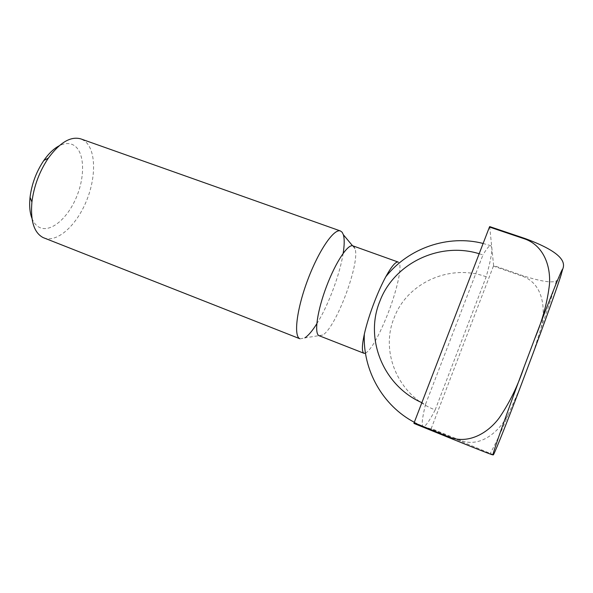 <?xml version="1.0" encoding="UTF-8"?>
<svg xmlns="http://www.w3.org/2000/svg" width="593" height="593" viewBox="0 0 593 593"><rect width="100%" height="100%" fill="white"/><g stroke="black" fill="none" stroke-linecap="round" stroke-linejoin="round"><path stroke-width="0.44" stroke-dasharray="2.96 2.22" d="M319.242 335.808L322.777 335.015C336.075 327.566 360.188 263.122 355.051 248.771L354.132 246.799L352.909 245.858M399.171 262.929L398.229 262.076M43.852 237.897C57.084 243.056 76.238 225.711 86.259 201.405C96.429 177.174 96.125 149.451 84.48 140.83L80.885 138.918M31.955 218.343C33.742 222.82 36.277 225.859 39.568 227.46C50.679 232.812 67.424 218.565 76.208 197.721C85.14 176.959 84.762 152.979 74.57 145.767C70.27 142.794 65.111 142.824 59.085 145.856M479.174 253.73L482.954 254.938L425.566 404.248L421.868 402.669M486.201 276.798C449.976 263.344 406.968 282.965 394.123 317.855C379.831 352.175 398.518 395.976 435.18 409.926L486.201 276.798C490.263 262.254 492.138 252.603 491.827 247.859L490.848 245.739C489.484 245.265 486.853 248.334 482.954 254.938M365.466 353.265C371.292 349.544 378.645 336.646 387.525 314.586C396.45 291.986 402.098 267.873 399.23 263.033M489.685 226.6L493.606 265.508L523.204 275.827C541.209 281.475 552.276 283.165 556.397 280.904L560.481 276.916M533.329 352.627L540.972 328.27C545.805 310.428 543.959 284.358 523.019 276.405L493.428 266.087L493.606 265.508M493.428 266.087L431.23 428.517L460.717 440.48C481.249 448.293 500.092 430.459 508.342 414.262L519.594 389.149M493.48 454.749L431 428.998L431.23 428.517M431 428.998L423.276 426.471C425.351 426.73 429.317 421.215 435.18 409.926M425.566 404.248C422.134 418.243 421.349 425.648 423.224 426.456L413.951 423.424M300.102 338.87L304.839 337.877M316.781 323.8C328.211 305.714 339.915 274.448 343.169 253.3M523.019 276.405L523.204 275.827M460.494 440.977L460.717 440.48M490.848 245.739L483.125 243.456M414.322 422.283L423.224 426.456M540.972 328.27C547.213 311.021 552.357 295.232 556.397 280.904M355.051 248.771L352.538 245.754M322.777 335.015L304.765 337.921M508.342 414.262C502.464 429.065 496.46 442.074 490.337 453.289"/><path stroke-width="0.89" d="M483.125 243.456C448.189 234.428 408.614 247.844 385.798 276.746C391.565 266.309 395.709 261.424 398.229 262.076L352.909 245.858C347.965 243.723 335.734 262.017 326.595 286.197C317.388 310.354 314.075 333.051 318.864 335.616L364.087 353.324L365.466 353.265M385.798 276.746C382.166 283.484 378.564 291.378 374.984 300.443C370.195 312.733 366.644 323.956 364.339 334.104C361.945 345.193 361.76 351.545 363.783 353.161M343.169 253.3C344.474 244.991 344.54 238.809 343.369 234.754L342.176 232.278L340.478 230.981C334.126 228.238 318.96 250.09 307.937 279.325C296.841 308.523 293.439 335.764 299.732 338.699L43.104 237.578C34.046 232.76 30.31 220.907 31.911 202.028C33.942 186.113 39.42 171.481 48.33 158.138C59.908 142.394 70.76 135.982 80.885 138.918L340.478 230.981M59.085 145.856C53.748 148.695 48.663 153.572 43.815 160.495C36.329 171.673 31.74 183.934 30.05 197.284C29.161 205.682 29.798 212.702 31.955 218.343M421.868 402.669C383.026 385.635 364.406 338.403 379.854 301.274C393.893 263.589 439.294 241.366 479.174 253.73M519.594 389.149L533.329 352.627M414.114 422.802L489.447 227.03L525.146 239.075C543.877 245.91 550.845 266.398 549.444 284.61C547.346 302.386 542.476 320.302 534.842 338.373L524.049 367.037C517.859 385.776 509.572 402.736 499.202 417.924C488.009 432.986 468.7 444.424 449.672 437.241L414.114 422.802L413.951 423.424L449.479 437.864C490.663 454.549 492.939 455.09 492.879 454.838L493.48 454.749M560.481 276.916L562.624 269.422C564.81 264.004 566.233 253.737 525.361 238.631L489.685 226.6L489.447 227.03M304.839 337.877C308.367 335.564 312.348 330.872 316.781 323.8M530.972 358.943C544.544 322.599 557.287 287.182 561.289 274.396M562.624 269.422C562.965 266.257 551.401 294.714 534.842 338.373M524.049 367.037C507.185 412.202 493.821 450.035 492.879 454.838M493.42 454.868C496.319 449.331 508.586 418.258 522.07 382.618M525.361 238.631L525.146 239.075M449.672 437.241L449.479 437.864M30.05 197.284L31.911 202.028M43.815 160.495L48.33 158.138M364.339 334.104C362.612 370.254 382.885 405.812 414.322 422.283M352.538 245.754L343.369 234.754"/></g></svg>

